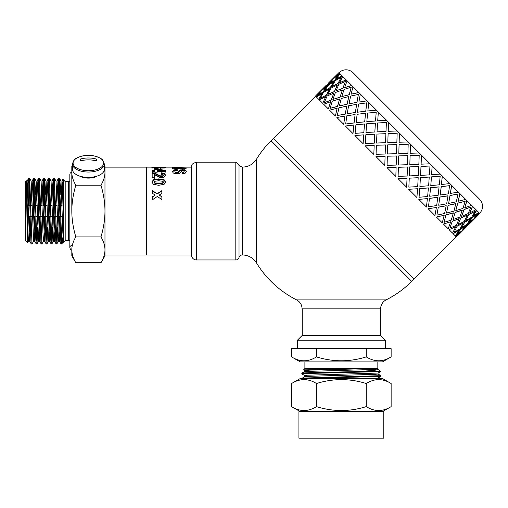 <?xml version="1.0" encoding="UTF-8"?>
<svg xmlns="http://www.w3.org/2000/svg" width="508" height="508" viewBox="0 0 508 508"><rect width="100%" height="100%" fill="white"/><g stroke="black" fill="none" stroke-linecap="round" stroke-linejoin="round"><path stroke-width="0.76" d="M33.649 241.097L32.01 243.935L31.261 243.967C30.442 246.031 29.616 177.457 28.797 178.168L27.565 185.382M31.972 243.967L29.775 180.334L29.521 178.181L28.797 178.156L28.797 189.84L29.127 181.445M27.121 180.994L29.585 241.097L31.261 243.967M37.789 227.076L36.982 243.935L36.201 243.942L35.814 239.522L33.744 178.156L34.455 178.149L36.138 181.019L38.589 241.129L39.567 241.129L40.367 227.076M36.944 243.967L34.493 178.181M34.106 181.445L33.35 205.588M32.906 195.047L33.744 178.156M43.593 241.097L41.923 243.967L41.173 243.942L40.907 241.605L38.722 178.156L39.434 178.156L41.11 181.026L42.945 232.562L43.561 241.129L44.539 241.129M41.923 243.967L39.465 178.181M39.078 181.445L38.322 205.588M36.589 240.678L37.344 216.529M37.878 195.047L38.722 178.156M47.733 227.082L46.933 243.935L46.177 243.967L45.993 243.046L43.694 178.156L44.437 178.187L46.082 181.026L48.533 241.129L49.511 241.129L50.311 227.082M46.895 243.967L44.437 178.187M44.05 181.445L43.294 205.588M42.85 195.04L43.694 178.156M52.705 227.076L52 243.523L51.867 243.967L51.079 243.827L50.686 238.462L48.666 178.156L49.378 178.156L51.054 181.026L53.505 241.129L54.489 241.129L55.283 227.082M51.867 243.967L49.416 178.181M49.022 181.445L48.266 205.588M47.828 195.04L48.666 178.156M57.683 227.076L57.067 242.64L56.871 243.935L56.096 243.942L55.778 240.798L53.638 178.156L54.356 178.156L56.026 181.019L58.477 241.122M56.839 243.967L54.388 178.181M53.994 181.445L53.245 205.588M52.8 195.047L53.638 178.156M62.052 216.529L61.785 243.954L61.068 243.935L60.865 242.519L58.611 178.156L59.322 178.156M59.328 178.156L61.785 243.948M58.972 181.445L58.217 205.588M57.772 195.04L58.611 178.156M60.166 195.04L61.004 181.026L62.84 232.562L63.525 241.129M58.477 241.129L59.461 241.129L60.255 227.076M58.972 235.547L59.576 216.529M60.846 205.588L61.455 186.576M60.966 180.994L61.944 180.994L62.344 184.671L63.525 223.539M53.994 235.547L54.604 216.529M55.874 205.588L56.483 186.576M56.013 180.994L56.972 180.994L57.588 189.56L59.461 241.129M49.022 235.547L49.632 216.529M50.902 205.588L51.511 186.576M51.035 180.994L52 180.994L52.61 189.56L54.489 241.129M44.05 235.547L44.66 216.529M45.25 195.047L46.082 181.026M42.043 180.994L44.501 241.09L45.339 227.076M45.93 205.588L46.539 186.576M46.063 180.994L47.028 180.994L47.638 189.56L49.511 241.129M39.078 235.547L39.688 216.529M40.958 205.588L41.561 186.576M29.521 178.181L31.159 181.026L33.611 241.129L34.595 241.129L35.395 227.082M34.106 235.547L34.709 216.529M35.3 195.04L36.138 181.019M35.979 205.588L36.589 186.576M36.1 180.994L37.078 180.994L37.694 189.56L39.567 241.129M26.187 181.032L25.4 181.553L25.4 240.57L27.654 242.824C27.108 244.094 26.543 169.234 25.959 181.896C26.854 169.831 27.743 242.583 28.639 241.129L29.623 241.129L30.416 227.076M29.127 235.547L29.737 216.529M31.007 205.588L31.617 186.576M31.147 180.994L32.106 180.994L32.722 189.56L34.595 241.129M97.288 176.028A11.601 5.804 180 0 1 79.502 176.028M65.189 181.553L68.504 181.553L68.504 240.57L65.189 240.57L65.189 181.553L63.525 179.895L63.525 199.682L62.998 179.699L62.528 188.69M61.849 243.91L63.017 236.734M75.813 262.744L71.819 255.822L71.819 249.822C71.831 253.949 73.165 258.255 75.813 262.744L100.978 262.744C103.626 258.261 104.959 253.949 104.972 249.822L104.972 255.822L100.978 262.744M72.479 167.196L71.819 172.301L71.819 166.3L72.479 165.151M71.819 172.301C71.831 176.422 73.165 180.734 75.813 185.217C73.165 194.196 71.831 202.806 71.819 211.061L71.819 172.301M71.819 171.107L71.819 211.061C71.831 219.31 73.165 227.927 75.813 236.899C73.165 241.389 71.831 245.701 71.819 249.822L71.819 251.016M27.661 242.83L28.061 233.432M28.537 205.41L28.797 189.84M104.311 165.151L104.972 166.3L104.972 172.301L104.311 167.196M104.972 249.822C104.959 245.694 103.626 241.389 100.978 236.899C103.626 227.927 104.959 219.316 104.972 211.061L104.972 254.991L191.51 254.991M104.972 211.061C104.959 202.806 103.626 194.189 100.978 185.217C103.626 180.734 104.959 176.428 104.972 172.301L104.972 211.061M75.813 236.899L100.978 236.899M75.813 185.217L100.978 185.217M63.525 199.682L63.525 242.227L65.189 240.57M61.455 240.671L61.785 232.283M191.51 167.132L146.418 167.132L146.418 254.991L146.418 167.132L104.972 167.132L104.972 172.301M62.357 216.529L60.7 216.529M57.379 216.529L55.728 216.529M55.016 216.529L53.391 216.529M52.407 216.529L50.756 216.529M47.434 216.529L45.783 216.529M42.462 216.529L40.811 216.529M40.094 216.529L38.468 216.529M37.49 216.529L35.833 216.529M32.512 216.529L30.861 216.529M30.15 216.529L28.524 216.719M27.572 217.672L26.988 218.262M463.963 229.032L460.146 232.848M466.795 226.301L461.963 230.848M463.175 229.718L472.554 220.339L467.379 224.542L463.175 229.718L467.379 224.542M469.138 223.958L471.869 221.126M456.667 234.925L461.905 230.791L466.039 225.552L460.521 229.406L456.667 234.925L460.521 229.406M460.712 231.946L455.543 236.15L460.712 231.946M466.039 225.552L460.407 229.292M472.554 220.339L467.265 224.428M478.6 214.662L473.805 219.246M339.725 73.444L334.435 77.527L338.912 72.631L476.58 210.293L478.987 212.706L474.897 217.996L479.793 213.512L479.101 212.82L474.897 217.996M476.58 210.293L473.056 216.148L478.752 212.471M472.516 206.235L469.754 212.846L476.009 209.721M466.896 200.616L464.731 207.829L471.615 205.334M459.861 193.58L458.146 201.244L465.69 199.409M451.58 185.299L450.342 193.44L458.381 192.1M442.265 175.984L441.414 184.512L449.866 183.579M432.137 165.856L431.578 174.676L440.347 174.066M421.443 155.162L421.081 164.179L430.066 163.786M410.191 153.289L410.458 144.177L410.185 153.283L419.278 152.997M196.475 162.16C189.84 164.382 192.494 165.487 191.51 166.967L191.51 255.156A4.972 4.972 0 0 0 196.475 259.963L196.475 162.16L235.814 162.16L235.814 259.963A3.315 3.315 0 0 0 239.02 257.48A3.315 3.315 0 0 1 242.233 254.991A16.58 16.58 0 0 1 256.489 262.922A99.466 99.466 0 0 0 296.608 299.885L386.124 299.885A99.466 99.466 0 0 0 411.696 281.394L271.031 140.729L273.38 138.386L414.045 279.051L456.241 236.849M408.248 141.967L399.136 142.234L408.248 141.967M397.262 130.981L388.22 131.318L397.262 130.981M386.569 120.288L377.704 120.802L386.537 120.25M376.441 110.16L367.855 110.954L376.39 110.109M367.125 100.844L358.991 102.083L367.055 100.774M358.845 92.564L351.091 94.19L358.762 92.481M351.809 85.528L344.595 87.694L351.714 85.433M346.196 79.915L339.687 82.785L346.088 79.807M342.132 75.851L336.163 79.261L342.017 75.736M475.685 217.31L473.685 219.126M458.991 230.219L453.136 233.737L458.991 230.219M477.761 213.83L472.129 217.57L468.389 223.203L473.627 219.069L477.761 213.83L472.243 217.684L468.389 223.203M470.713 218.497L464.858 222.015L461.448 227.984L467.03 224.193L470.713 218.497M475.183 211.245L468.884 214.325L465.804 220.624L471.729 217.17L475.183 211.245L468.998 214.433L465.804 220.624M463.353 222.86L457.162 226.047L454.082 232.346L460.007 228.892L463.353 222.86M467.303 215.087L460.794 217.957L458.032 224.568L464.287 221.444L467.303 215.087M470.954 207.016L464.033 209.474L461.575 216.395L468.147 213.589L470.954 207.016L464.134 209.575L461.575 216.395M455.581 226.809L449.072 229.679L455.581 226.809M459.124 218.637L452.31 221.196L449.853 228.117L456.425 225.311L459.124 218.637M462.286 210.077L455.174 212.338L453.009 219.551L459.892 217.056L462.286 210.077M465.176 201.238L457.683 203.124L455.797 210.617L462.978 208.413L465.176 201.238L457.778 203.219L455.797 210.617M450.564 221.799L443.452 224.06L450.564 221.799M453.358 212.865L445.96 214.846L444.075 222.339L451.256 220.135L453.358 212.865M455.803 203.587L448.139 205.302L446.513 213.055L453.968 211.131L455.803 203.587M458 194.062L450.005 195.447L448.621 203.435L456.336 201.778L458 194.062L450.082 195.523L448.621 203.435M444.081 215.309L436.416 217.024L444.081 215.309M446.195 205.702L438.283 207.169L436.899 215.157L444.614 213.5L446.195 205.702M447.999 195.783L439.858 197.021L438.696 205.238L446.659 203.822L447.999 195.783M449.593 185.655L441.179 186.62L440.214 195.034L448.399 193.84L449.593 185.655L441.242 186.684L440.214 195.034M436.277 207.505L428.136 208.744L436.277 207.505M437.801 197.307L429.457 198.342L428.492 206.756L436.677 205.562L437.801 197.307M439.071 186.855L430.543 187.706L429.692 196.234L438.144 195.301L439.071 186.855M440.163 176.225L431.425 176.867L430.79 185.604L439.356 184.798L440.163 176.225L431.47 176.911L430.79 185.604M427.349 198.577L418.821 199.428L427.349 198.577M428.39 187.896L419.703 188.589L419.011 197.275L427.634 196.52L428.39 187.896M429.235 177.019L420.414 177.578L419.9 186.442L428.625 185.788L429.235 177.019M429.952 166.014L420.986 166.427L420.573 175.393L429.425 174.866L429.952 166.014L421.011 166.453L420.573 175.393M417.512 188.741L408.692 189.3L417.512 188.741M418.192 177.698L409.264 178.149L408.851 187.115L417.703 186.588L418.192 177.698M418.738 166.522L409.721 166.884L409.359 175.901L418.344 175.508L418.738 166.522M419.183 155.245L410.115 155.55L409.823 164.643L418.859 164.3L419.202 155.264L410.121 155.562L409.823 164.643M407.016 178.244L397.999 178.606L407.016 178.244M407.46 166.967L398.393 167.272L398.101 176.365L407.137 176.022L407.46 166.967M407.841 155.626L398.736 155.899L398.462 165.005L407.556 164.719L407.841 155.626M396.119 167.348L387.013 167.621L396.126 167.354L395.834 176.441L387.013 167.621M396.805 144.589L396.526 153.689L387.426 153.962L396.526 153.689L396.805 144.589M397.161 133.223L396.875 142.316L387.782 142.602L396.862 142.303L397.161 133.223L388.125 133.566L387.782 142.602M385.083 156.312L384.804 165.411L385.083 156.312M385.458 144.964L385.153 154.038L376.06 154.324L385.14 154.026L385.458 144.964M385.902 133.687L385.54 142.704L376.498 143.04L385.521 142.684L385.902 133.687M386.41 122.472L386.004 131.445L377.031 131.851L385.972 131.413L386.41 122.472L377.558 122.999L377.031 131.851M374.18 145.409L373.818 154.426L374.18 145.409M374.726 134.233L374.282 143.167L365.309 143.573L374.25 143.135L374.726 134.233M375.406 123.19L374.847 132.01L365.982 132.524L374.815 131.972L375.406 123.19M376.199 112.262L375.558 120.999L366.82 121.641L375.514 120.955L376.199 112.262L367.633 113.074L366.82 121.641M363.684 134.912L363.125 143.732L363.684 134.912M364.528 124.035L363.836 132.721L355.098 133.363L363.791 132.677L364.528 124.035M365.57 113.354L364.719 121.882L356.133 122.676L364.668 121.831L365.57 113.354M366.77 102.838L365.804 111.246L357.397 112.211L365.741 111.182L366.77 102.838L358.585 104.026L357.397 112.211M353.847 125.082L352.996 133.604L353.847 125.082M355.117 114.624L354.082 122.968L345.738 124.003L354.019 122.904L355.117 114.624M356.641 104.426L355.403 112.566L347.193 113.728L355.333 112.497L356.641 104.426M358.369 94.431L356.984 102.419L348.99 103.81L356.902 102.343L358.369 94.431L350.647 96.088L348.99 103.81M344.919 116.148L343.681 124.289L344.919 116.148M346.729 106.236L345.262 114.141L337.268 115.532L345.18 114.065L346.729 106.236M348.837 96.622L347.123 104.286L339.369 105.912L347.04 104.203L348.837 96.622M351.187 87.249L349.301 94.742L341.808 96.628L349.212 94.653L351.187 87.249L344.011 89.452L341.808 96.628M337.115 108.344L335.401 116.008L337.115 108.344M339.56 99.066L337.579 106.464L330.086 108.35L337.49 106.375L339.56 99.066M342.354 90.138L340.087 97.25L332.873 99.416L339.992 97.155L342.354 90.138M345.408 81.471L342.957 88.398L336.036 90.849L342.856 88.297L345.408 81.471L338.836 84.277L336.036 90.849M330.632 101.86L328.365 108.972L330.632 101.86M333.794 93.301L331.235 100.12L324.415 102.679L331.133 100.019L333.794 93.301M337.344 85.128L334.474 91.637L327.857 94.399L334.366 91.529L337.344 85.128M341.179 77.241L338.099 83.541L331.8 86.62L337.991 83.433L341.179 77.241L335.255 80.696L331.8 86.62M325.622 96.85L322.751 103.359L325.622 96.85M329.571 89.078L326.377 95.263L320.078 98.342L326.269 95.155L329.571 89.078M333.934 81.718L330.41 87.573L324.441 90.983L330.295 87.459L333.934 81.718M338.601 74.663L334.855 80.296L329.222 84.042L334.74 80.181L338.601 74.663L333.356 78.797L329.222 84.042M322.212 93.44L318.687 99.295L322.212 93.44M326.993 86.5L323.132 92.018L317.5 95.764L323.018 91.904L326.993 86.5M332.207 79.991L328.003 85.166L322.828 89.37L327.882 85.046L332.207 79.991M335.121 76.74L331.299 80.556M320.485 91.713L316.281 96.888L320.485 91.713M323.399 88.462L319.576 92.278M457.416 235.68L462.083 230.969M316.63 94.894L326.009 85.515L316.751 95.009M337.769 73.831L328.473 83.287M332.086 79.87L322.713 89.249M326.879 86.385L321.634 90.519L317.5 95.764M328.352 83.172L337.731 73.793M333.82 81.604L328.231 85.395L324.441 90.983M329.457 88.963L323.533 92.418L320.078 98.342M334.435 77.527L339.604 73.323M337.236 85.02L330.981 88.144L327.857 94.399M333.686 93.193L327.114 95.999L324.314 102.572M339.954 73.673L336.163 79.261M320.364 91.592L315.468 96.076L316.16 96.768M342.252 90.037L335.369 92.532L332.873 99.416M339.465 98.971L332.289 101.175L330.086 108.35M342.703 76.422L339.579 82.677M322.097 93.326L316.509 97.117L318.573 99.181M348.748 96.533L341.293 98.457L339.369 105.912M346.647 106.153L338.925 107.81L337.268 115.532M347.091 80.81L344.595 87.694M325.514 96.742L319.259 99.866L322.644 103.251M356.565 104.35L348.602 105.766L347.193 113.728M355.048 114.56L346.862 115.748L345.675 123.933M353.016 86.735L351.091 94.19M330.53 101.759L323.647 104.254L328.27 108.877M365.512 113.297L357.124 114.287L356.133 122.676M364.477 123.984L355.911 124.797L355.098 133.363M360.324 94.043L358.915 102.006M337.026 108.255L329.571 110.179L335.318 115.926M375.361 123.146L366.636 123.8L365.982 132.524M374.688 134.195L365.836 134.722L365.309 143.573M368.846 102.565L367.855 110.954M344.843 116.072L336.88 117.488L343.611 124.219M385.877 133.661L376.917 134.08L376.498 143.04M385.439 144.945L376.403 145.288L376.06 154.324M378.358 112.078L377.704 120.802M353.79 125.019L345.402 126.009L352.946 133.553M396.792 144.577L387.706 144.869L387.413 153.956M387.35 156.229L387.083 165.348L396.196 165.081L396.462 155.969L387.35 156.229M388.639 122.358L388.22 131.318M363.639 134.868L354.914 135.522L363.093 143.694M399.072 144.507L398.805 153.626L407.918 153.359L408.184 144.247L399.072 144.507M407.848 155.632L398.736 155.899L398.469 165.011M398.393 167.272L398.101 176.365M399.428 133.147L399.136 142.234M407.48 166.986L398.399 167.284M374.155 145.383L365.195 145.802L373.799 154.407M398.024 178.632L406.622 187.23L407.048 178.276M409.721 166.884L409.391 175.927M409.264 178.149L408.851 187.115M418.77 166.554L409.746 166.91M418.23 177.736L409.289 178.175M385.07 156.299L375.983 156.591L384.804 165.411M408.73 189.338L416.903 197.51L417.557 188.786M420.414 177.578L419.9 186.442M419.703 188.589L419.068 197.326M421.469 155.188L421.113 164.205M429.279 177.063L420.453 177.616M428.441 187.947L419.748 188.633M418.878 199.485L426.422 207.023L427.406 198.641M430.543 187.706L429.755 196.291M429.457 198.342L428.492 206.756M432.175 165.894L431.622 174.72M439.128 186.919L430.6 187.763M437.871 197.377L429.52 198.406M428.212 208.813L434.937 215.544L436.353 207.581M439.858 197.021L438.696 205.238M438.283 207.169L436.899 215.157M442.322 176.041L441.477 184.569M448.075 195.859L439.934 197.091M446.278 205.784L438.36 207.245M436.499 217.106L442.246 222.853L444.17 215.398M448.139 205.302L446.513 213.055M445.96 214.846L444.075 222.339M451.656 185.369L450.418 193.516M455.892 203.676L448.221 205.384M453.454 212.96L446.056 214.941M443.548 224.155L448.17 228.778L450.666 221.894M455.174 212.338L453.009 219.551M452.31 221.196L449.853 228.117M459.943 193.662L458.235 201.333M462.388 210.172L455.27 212.433M459.232 218.738L452.412 221.298M449.174 229.781L452.565 233.166L455.689 226.917M460.794 217.957L458.032 224.568M457.162 226.047L454.082 232.346M466.992 200.711L464.731 207.829M467.411 215.195L460.896 218.059M463.461 222.968L457.276 226.155M464.858 222.015L461.448 227.984M472.618 206.337L469.754 212.846M453.244 233.851L455.308 235.915L459.105 230.334M470.827 218.611L464.966 222.129M460.832 232.061L456.349 236.957L455.657 236.264M476.688 210.407L473.17 216.262M339.02 72.739A9.944 9.944 0 0 1 353.085 72.739L479.685 199.339C483.54 204.026 483.54 208.718 479.685 213.404M172.58 168.326L174.866 167.837M175.355 167.418L174.866 167.659L175.343 168.605L176.486 168.745L176.486 168.097L186.074 168.116L186.087 168.758L175.743 168.707L174.079 168.504L172.58 167.672L174.149 167.202L186.055 167.151L175.355 167.418L174.866 167.659L175.343 167.958L176.486 168.097M172.58 167.672L173.012 167.316L173.012 167.977M186.074 168.758L186.074 168.116M152.457 167.964L153.988 167.856M163.335 167.862L165.005 167.989M163.335 167.551L162.935 168.364L163.335 167.551L161.944 167.176L165.005 167.329L165.424 167.564L164.236 168.084L159.239 167.894L156.102 168.427L151.879 167.576L155.613 167.17L153.988 167.576L156.204 167.875L158.083 167.43L163.335 167.551L162.935 168.256M160.153 168.135L160.153 167.481L160.611 168.345M158.274 168.097L158.826 168.104M158.274 167.589L158.274 168.243L157.721 168.44L158.274 168.243L158.274 167.589L157.721 167.786L157.721 168.339M154.483 167.418L153.988 167.576L153.988 168.231L154.591 168.434M160.153 167.469L160.611 168.199M161.296 174.663L161.544 173.374L164.56 174.073L165.487 175.685M152.152 173.241L154.692 173.66L160.058 176.346L161.62 176.657L162.922 176.384L163.379 175.12M161.544 173.374L161.544 172.796L164.56 173.507L165.487 175.139L164.433 177.006L161.804 177.73L160.103 177.527L154.527 174.682L154.54 178.251M160.058 176.346L160.058 175.812L162.922 175.851L163.379 175.108L162.89 174.396L161.296 174.104L161.544 172.796M163.379 175.114L163.379 175.654M154.527 174.682L154.54 177.743L152.178 177.749L152.152 172.663L154.692 173.088L160.058 175.812M151.975 182.41L153.454 180.181L158.756 179.362L164.148 180.238L165.513 182.385M154.083 182.404L154.083 181.966L154.375 183.02L155.435 183.439L161.95 183.445L163.112 182.994L163.112 181.337L158.731 180.746L154.369 181.356L154.375 182.588L155.435 183.013L161.95 183.02L163.112 182.562L163.405 181.947L163.405 182.385M158.756 178.88L164.148 179.769L165.513 181.94L164.148 184.271L158.75 185.318L153.34 184.283L151.975 181.972L153.454 179.705L158.756 178.88L158.756 179.362M154.794 169.361L157.016 169.361L165.456 171.209L165.456 170.599L165.462 171.482L157.048 171.488L157.055 172.822M165.456 171.209L165.462 172.079M152.14 171.101L154.807 171.101L154.794 168.719L157.016 168.719L165.456 170.599M157.036 169.418L157.042 171.094L161.576 171.094L161.576 170.478L157.036 169.418L157.042 170.485L161.576 170.478M157.048 171.488L157.055 172.231L154.819 172.237L154.813 171.494L152.146 171.494L152.14 170.491L154.807 170.485M157.016 169.361L157.016 168.719M157.042 171.094L157.042 170.485M152.248 197.117L155.219 195.059L152.241 193.25L152.229 190.57L157.188 193.681L161.836 190.671L161.849 193.472L159.207 195.047L161.855 196.723L161.868 199.574L157.309 196.482L152.26 199.892L152.248 196.901L155.219 195.059M159.207 195.047L161.855 196.939L161.868 199.752M152.229 190.881L157.188 193.948L161.836 190.983L161.849 193.739M172.612 172.053L173.761 170.561L177.146 170.028L177.406 170.91M182.207 173.05L183.674 172.707L184.118 171.38M177.146 170.028L177.146 169.399L177.406 170.294L175.482 170.663L174.873 171.463L175.425 172.93L176.708 173.241L178.079 172.656L179.953 170.586L182.62 170.174L185.864 170.936L186.334 171.971M174.873 172.053L174.873 171.456L175.425 172.345L177.508 172.523L179.953 169.964L184.512 169.736L185.864 170.326L186.334 171.374L185.249 173.126L182.328 173.819L182.207 172.466L183.674 172.117L184.118 171.361L183.629 170.618L182.804 170.453L182.004 170.605L180.175 172.987L178.835 173.742L174.587 173.698L173.101 172.79L172.612 171.444L173.761 169.939L177.146 169.399M184.118 171.367L184.118 171.971M175.019 167.132L172.784 167.132M256.489 262.922L256.489 159.195C253.124 164.338 248.374 166.98 242.233 167.132L242.233 254.991M386.124 299.885A9.944 9.944 0 0 0 380.657 308.87L302.076 308.87C301.962 304.838 300.139 301.841 296.608 299.885M385.299 348.653L297.434 348.653L297.434 340.201L385.299 340.201L385.299 348.653M380.492 308.87L380.492 335.394L302.241 335.394L297.434 340.201M315.576 96.183L273.38 138.386L414.045 279.051L411.696 281.394M88.582 177.381L83.699 177.032M80.893 176.441L86.538 177.819L92.812 177.07M91.37 177.908L93.916 176.892M81.274 176.632L81.864 177.095M86.538 177.819L88.392 177.813M94.99 177.07L94.596 176.759M88.392 170.726A15.31 7.652 0 0 0 102.984 165.386A15.31 7.652 0 0 0 97.225 156.82L97.225 156.82A15.31 7.652 0 0 0 79.566 156.82L79.566 156.82A15.31 7.652 0 0 0 73.806 165.386A15.31 7.652 0 0 0 88.392 170.726M80.194 159.106A26.454 22.911 180 0 1 96.596 159.106A26.238 5.855 113.4 0 1 96.596 160.992A26.454 22.911 -0 0 0 80.194 160.992A26.238 5.855 -113.4 0 1 80.194 159.106L81.134 160.738M72.479 164.084L72.479 169.424A15.913 7.957 0 0 0 88.392 177.381A15.913 7.957 0 0 0 104.311 169.424L104.311 164.084A15.913 7.957 0 0 1 88.392 172.041A15.913 7.957 0 0 1 72.479 164.084C74.009 157.988 76.416 158.604 79.566 156.82A26.524 26.524 0 0 1 97.225 156.82C100.374 158.604 102.781 157.988 104.311 164.084M96.596 159.106L95.656 160.738M305.676 378.492L380.879 376.39L378.028 378.035L371.24 378.492M304.698 375.545L301.828 373.875L304.756 373.564L379.273 371.615L356.508 371.615L374.428 370.402L378.695 369.411L380.759 371.469L378.028 373.062L307.404 375.209L304.673 375.52L304.679 376.485M378.054 373.043L378.06 374.009L375.329 374.32L304.705 376.466L301.828 378.492M356.508 371.615L309.855 372.656L302.438 373.031L301.828 373.17L301.828 373.869M291.598 383.521L300.304 378.492L382.429 378.492L391.135 383.521C382.841 378.333 374.548 378.333 366.249 383.521C349.663 378.333 333.07 378.333 316.484 383.521C308.185 378.333 299.891 378.333 291.598 383.521L291.598 406.622C299.891 411.81 308.185 411.81 316.484 406.622C333.07 411.81 349.663 411.81 366.249 406.622C374.548 411.81 382.841 411.81 391.135 406.622L391.135 383.521M377.838 361.918L377.838 368.548L304.895 368.548L303.549 369.894L304.705 370.573M377.838 368.548L303.549 369.894M378.695 369.411L378.028 369.011M380.752 371.488L379.273 371.615M316.484 356.889L316.484 348.653L291.598 348.653L291.598 356.889C299.891 362.077 308.185 362.077 316.484 356.889C333.07 362.077 349.663 362.077 366.249 356.889C374.548 362.077 382.841 362.077 391.135 356.889L391.135 348.653L366.249 348.653L366.249 356.889M391.135 356.889L382.429 361.918L300.304 361.918L291.598 356.889M383.807 411.651L298.926 411.651L298.926 438.175L383.807 438.175L383.807 411.651M364.3 368.764L310.312 370.097L304.679 370.542L304.679 371.513M380.879 376.39L380.905 375.666L301.854 378.117M378.035 373.983L380.905 375.653M366.249 383.521L366.249 406.622M316.484 383.521L316.484 406.622M378.054 368.764L375.329 369.348L367.557 369.653L304.705 371.494L301.854 373.139M174.149 167.862L174.149 167.202M178.74 168.764L178.74 168.123M175.343 168.605L175.343 167.958M152.908 167.913L152.908 167.253M165.005 167.881L165.005 167.329M163.868 167.881L163.868 167.221M161.874 168.288L161.874 167.78M156.204 168.427L156.204 167.875M154.591 168.364L154.591 167.78M164.56 174.073L164.56 173.507M162.922 176.384L162.922 175.851M161.62 176.657L161.62 176.13M157.88 175.152L157.88 174.6M154.692 173.66L154.692 173.088M163.112 182.994L163.112 182.562M161.95 183.445L161.95 183.02M158.744 183.629L158.744 183.21M155.435 183.439L155.435 183.013M154.375 183.02L154.375 182.588M164.148 180.238L164.148 179.769M153.454 180.181L153.454 179.705M173.761 170.561L173.761 169.939M183.674 172.707L183.674 172.117M185.864 170.936L185.864 170.326M184.512 170.358L184.512 169.736M182.62 170.174L182.62 169.545M179.953 170.586L179.953 169.964M178.651 171.729L178.651 171.126M178.079 172.656L178.079 172.072M177.508 173.107L177.508 172.523M176.708 173.241L176.708 172.656M175.425 172.93L175.425 172.345M239.02 257.48L239.02 164.643L239.02 257.48M41.091 180.994L42.056 180.994M63.525 179.895L62.928 179.292M59.36 178.181L61.004 181.026M56.871 243.935L58.515 241.097M51.899 243.935L53.543 241.097M46.927 243.942L48.571 241.097M36.982 243.935L38.621 241.097M27.68 242.824L28.677 241.097M63.487 241.097L61.925 243.802M61.913 181.019L62.909 179.299M56.934 181.026L58.579 178.181M59.423 241.097L61.068 243.935M51.962 181.026L53.607 178.187M54.451 241.097L56.096 243.942M46.99 181.026L48.635 178.181M49.479 241.097L51.117 243.942M42.018 181.026L43.663 178.181M44.501 241.09L46.145 243.935M37.046 181.026L38.684 178.187M39.529 241.097L41.173 243.942M32.074 181.026L33.712 178.181M34.557 241.097L36.201 243.942M27.095 181.019L28.664 178.314M26.168 180.994L27.134 180.994M28.219 205.092L28.715 205.588L29.883 205.588M30.601 205.588L32.226 205.588M33.204 205.588L34.855 205.588M35.573 205.588L37.198 205.588M38.176 205.588L39.834 205.588M40.545 205.588L42.17 205.588M43.155 205.588L44.806 205.588M45.517 205.588L47.142 205.588M48.127 205.588L49.778 205.588M50.489 205.588L52.121 205.588M53.099 205.588L54.75 205.588M55.467 205.588L57.093 205.588M58.071 205.588L59.722 205.588M60.439 205.588L62.065 205.588M63.043 205.588L63.525 205.588M27.21 204.089L26.746 203.625M68.504 240.57L69.831 240.843M68.504 181.553L69.831 181.273M71.819 245.129L70.314 246.17L69.831 247.694L69.831 174.422L70.168 173.126L71.819 171.856M69.831 247.694L70.428 249.377L71.819 250.266M478.631 214.694L469.252 224.072M466.909 226.416L457.53 235.795M174.866 168.313L174.866 167.659M153.988 168.231L153.988 167.57M271.031 140.729A99.466 99.466 0 0 0 256.489 159.195M380.492 335.394L385.299 340.201M302.241 308.87L302.241 335.394M235.814 259.963L196.475 259.963M235.814 162.16L239.02 164.643C238.36 165.049 239.433 165.875 242.233 167.132M378.054 378.015L378.054 378.492M382.429 411.651L391.135 406.622M300.304 411.651L291.598 406.622M304.895 361.918L304.895 368.548"/></g></svg>
